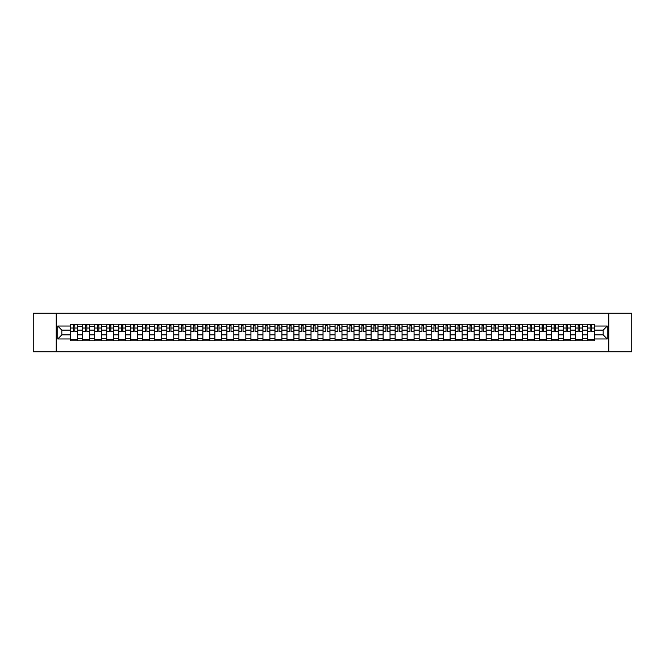 <?xml version="1.0" encoding="UTF-8"?>
<svg xmlns="http://www.w3.org/2000/svg" width="665" height="665" viewBox="0 0 665 665"><rect width="100%" height="100%" fill="white"/><g stroke="black" fill="none" stroke-linecap="round" stroke-linejoin="round"><path stroke-width="1" d="M608.799 351.76L631.75 351.76L631.75 313.24L33.25 313.24L33.25 351.76L608.799 351.76L608.799 313.24M82.701 340.779L82.701 326.565L77.614 326.565L77.614 340.779M77.614 326.565L77.614 324.221M82.701 326.565L82.701 324.221M89.634 324.221L89.634 340.779M94.721 340.779L94.721 324.221M101.654 324.221L101.654 340.779M106.733 340.779L106.733 324.221M113.665 324.221L113.665 340.779M118.752 340.779L118.752 324.221M125.685 324.221L125.685 340.779M130.764 340.779L130.764 324.221M137.697 324.221L137.697 340.779M142.784 340.779L142.784 324.221M149.716 324.221L149.716 340.779M154.795 340.779L154.795 324.221M161.728 324.221L161.728 340.779M166.815 340.779L166.815 324.221M173.748 324.221L173.748 340.779M178.835 340.779L178.835 324.221M185.759 324.221L185.759 340.779M190.847 340.779L190.847 324.221M197.779 324.221L197.779 340.779M202.867 340.779L202.867 324.221M209.799 324.221L209.799 340.779M214.878 340.779L214.878 324.221M221.811 324.221L221.811 340.779M226.898 340.779L226.898 324.221M233.831 324.221L233.831 340.779M238.91 340.779L238.91 324.221M245.842 324.221L245.842 340.779M250.929 340.779L250.929 324.221M257.862 324.221L257.862 340.779M262.941 340.779L262.941 324.221M269.874 324.221L269.874 340.779M274.961 340.779L274.961 324.221M281.894 324.221L281.894 340.779M286.981 340.779L286.981 324.221M293.913 324.221L293.913 340.779M298.992 340.779L298.992 324.221M305.925 324.221L305.925 340.779M311.012 340.779L311.012 324.221M317.945 324.221L317.945 340.779M323.024 340.779L323.024 324.221M329.956 324.221L329.956 340.779M335.044 340.779L335.044 324.221M341.976 324.221L341.976 340.779M347.055 340.779L347.055 324.221M353.988 324.221L353.988 340.779M359.075 340.779L359.075 324.221M366.008 324.221L366.008 340.779M371.087 340.779L371.087 324.221M378.019 324.221L378.019 340.779M383.107 340.779L383.107 324.221M390.039 324.221L390.039 340.779M395.126 340.779L395.126 324.221M402.059 324.221L402.059 340.779M407.138 340.779L407.138 324.221M414.071 324.221L414.071 340.779M419.158 340.779L419.158 324.221M426.09 324.221L426.09 340.779M431.169 340.779L431.169 324.221M438.102 324.221L438.102 340.779M443.189 340.779L443.189 324.221M450.122 324.221L450.122 340.779M455.201 340.779L455.201 324.221M462.133 324.221L462.133 340.779M467.221 340.779L467.221 324.221M474.153 324.221L474.153 340.779M479.241 340.779L479.241 324.221M486.165 324.221L486.165 340.779M491.252 340.779L491.252 324.221M498.185 324.221L498.185 340.779M503.272 340.779L503.272 324.221M510.205 324.221L510.205 340.779M515.284 340.779L515.284 324.221M522.216 324.221L522.216 340.779M527.303 340.779L527.303 324.221M534.236 324.221L534.236 340.779M539.315 340.779L539.315 324.221M546.248 324.221L546.248 340.779M551.335 340.779L551.335 324.221M558.268 324.221L558.268 340.779M563.346 340.779L563.346 324.221M570.279 324.221L570.279 340.779M575.366 340.779L575.366 324.221M582.299 324.221L582.299 340.779M587.386 340.779L587.386 324.221M587.386 334.886L582.299 334.886M575.366 334.886L570.279 334.886M563.346 334.886L558.268 334.886M551.335 334.886L546.248 334.886M539.315 334.886L534.236 334.886M527.303 334.886L522.216 334.886M515.284 334.886L510.205 334.886M503.272 334.886L498.185 334.886M491.252 334.886L486.165 334.886M479.241 334.886L474.153 334.886M467.221 334.886L462.133 334.886M455.201 334.886L450.122 334.886M443.189 334.886L438.102 334.886M431.169 334.886L426.09 334.886M419.158 334.886L414.071 334.886M407.138 334.886L402.059 334.886M395.126 334.886L390.039 334.886M383.107 334.886L378.019 334.886M371.087 334.886L366.008 334.886M359.075 334.886L353.988 334.886M347.055 334.886L341.976 334.886M335.044 334.886L329.956 334.886M323.024 334.886L317.945 334.886M311.012 334.886L305.925 334.886M298.992 334.886L293.913 334.886M286.981 334.886L281.894 334.886M274.961 334.886L269.874 334.886M262.941 334.886L257.862 334.886M250.929 334.886L245.842 334.886M238.91 334.886L233.831 334.886M226.898 334.886L221.811 334.886M214.878 334.886L209.799 334.886M202.867 334.886L197.779 334.886M190.847 334.886L185.759 334.886M178.835 334.886L173.748 334.886M166.815 334.886L161.728 334.886M154.795 334.886L149.716 334.886M142.784 334.886L137.697 334.886M130.764 334.886L125.685 334.886M118.752 334.886L113.665 334.886M106.733 334.886L101.654 334.886M94.721 334.886L89.634 334.886M82.701 334.886L77.614 334.886M587.386 330.114L582.299 330.114M575.366 330.114L570.279 330.114M563.346 330.114L558.268 330.114M551.335 330.114L546.248 330.114M539.315 330.114L534.236 330.114M527.303 330.114L522.216 330.114M515.284 330.114L510.205 330.114M503.272 330.114L498.185 330.114M491.252 330.114L486.165 330.114M479.241 330.114L474.153 330.114M467.221 330.114L462.133 330.114M455.201 330.114L450.122 330.114M443.189 330.114L438.102 330.114M431.169 330.114L426.09 330.114M419.158 330.114L414.071 330.114M407.138 330.114L402.059 330.114M395.126 330.114L390.039 330.114M383.107 330.114L378.019 330.114M371.087 330.114L366.008 330.114M359.075 330.114L353.988 330.114M347.055 330.114L341.976 330.114M335.044 330.114L329.956 330.114M323.024 330.114L317.945 330.114M311.012 330.114L305.925 330.114M298.992 330.114L293.913 330.114M286.981 330.114L281.894 330.114M274.961 330.114L269.874 330.114M262.941 330.114L257.862 330.114M250.929 330.114L245.842 330.114M238.91 330.114L233.831 330.114M226.898 330.114L221.811 330.114M214.878 330.114L209.799 330.114M202.867 330.114L197.779 330.114M190.847 330.114L185.759 330.114M178.835 330.114L173.748 330.114M166.815 330.114L161.728 330.114M154.795 330.114L149.716 330.114M142.784 330.114L137.697 330.114M130.764 330.114L125.685 330.114M118.752 330.114L113.665 330.114M106.733 330.114L101.654 330.114M94.721 330.114L89.634 330.114M82.701 330.114L77.614 330.114M61.828 334.886L70.681 334.886L70.681 330.114L61.828 330.114L61.828 334.886L57.747 338.967L57.747 326.033L70.681 326.033L70.681 330.114M594.319 330.114L594.319 334.886L603.172 334.886L603.172 330.114L594.319 330.114L594.319 324.221L70.681 324.221L70.681 326.033M594.319 326.033L607.253 326.033L607.253 338.967L594.319 338.967L594.319 334.886M70.681 334.886L70.681 340.779L594.319 340.779L594.319 338.967M70.681 338.967L57.747 338.967M56.201 351.76L56.201 313.24M77.614 339.624L70.681 339.624M73.499 325.376L74.804 325.376M89.634 339.624L82.701 339.624M85.511 325.376L86.824 325.376M101.654 339.624L94.721 339.624M97.531 325.376L98.836 325.376M113.665 339.624L106.733 339.624M109.542 325.376L110.856 325.376M125.685 339.624L118.752 339.624M121.562 325.376L122.867 325.376M137.697 339.624L130.764 339.624M133.574 325.376L134.887 325.376M149.716 339.624L142.784 339.624M145.593 325.376L146.907 325.376M161.728 339.624L154.795 339.624M157.613 325.376L158.918 325.376M173.748 339.624L166.815 339.624M169.625 325.376L170.938 325.376M185.759 339.624L178.835 339.624M181.645 325.376L182.95 325.376M197.779 339.624L190.847 339.624M193.656 325.376L194.97 325.376M209.799 339.624L202.867 339.624M205.676 325.376L206.981 325.376M221.811 339.624L214.878 339.624M217.688 325.376L219.001 325.376M233.831 339.624L226.898 339.624M229.708 325.376L231.021 325.376M245.842 339.624L238.91 339.624M241.728 325.376L243.033 325.376M257.862 339.624L250.929 339.624M253.739 325.376L255.052 325.376M269.874 339.624L262.941 339.624M265.759 325.376L267.064 325.376M281.894 339.624L274.961 339.624M277.771 325.376L279.084 325.376M293.913 339.624L286.981 339.624M289.79 325.376L291.095 325.376M305.925 339.624L298.992 339.624M301.802 325.376L303.115 325.376M317.945 339.624L311.012 339.624M313.822 325.376L315.127 325.376M329.956 339.624L323.024 339.624M325.833 325.376L327.147 325.376M341.976 339.624L335.044 339.624M337.853 325.376L339.167 325.376M353.988 339.624L347.055 339.624M349.873 325.376L351.178 325.376M366.008 339.624L359.075 339.624M361.885 325.376L363.198 325.376M378.019 339.624L371.087 339.624M373.905 325.376L375.21 325.376M390.039 339.624L383.107 339.624M385.916 325.376L387.229 325.376M402.059 339.624L395.126 339.624M397.936 325.376L399.241 325.376M414.071 339.624L407.138 339.624M409.948 325.376L411.261 325.376M426.09 339.624L419.158 339.624M421.967 325.376L423.273 325.376M438.102 339.624L431.169 339.624M433.979 325.376L435.292 325.376M450.122 339.624L443.189 339.624M445.999 325.376L447.312 325.376M462.133 339.624L455.201 339.624M458.019 325.376L459.324 325.376M474.153 339.624L467.221 339.624M470.03 325.376L471.344 325.376M486.165 339.624L479.241 339.624M482.05 325.376L483.355 325.376M498.185 339.624L491.252 339.624M494.062 325.376L495.375 325.376M510.205 339.624L503.272 339.624M506.082 325.376L507.387 325.376M522.216 339.624L515.284 339.624M518.093 325.376L519.407 325.376M534.236 339.624L527.303 339.624M530.113 325.376L531.426 325.376M546.248 339.624L539.315 339.624M542.133 325.376L543.438 325.376M558.268 339.624L551.335 339.624M554.144 325.376L555.458 325.376M570.279 339.624L563.346 339.624M566.164 325.376L567.469 325.376M582.299 339.624L575.366 339.624M578.176 325.376L579.489 325.376M594.319 339.624L587.386 339.624M590.196 325.376L591.501 325.376M57.747 326.033L61.828 330.114M603.172 334.886L607.253 338.967M603.172 330.114L607.253 326.033M74.804 331.611L74.804 324.296L77.581 324.296L77.581 331.611L74.804 331.611M73.499 325.301L74.804 325.301M75.926 324.296L70.723 324.296L70.723 331.611L73.499 331.611L73.499 324.296L72.377 324.296M86.824 331.611L86.824 324.296L89.592 324.296L89.592 331.611L86.824 331.611M85.511 325.301L86.824 325.301M87.938 324.296L82.743 324.296L82.743 331.611L85.511 331.611L85.511 324.296L84.397 324.296M98.836 331.611L98.836 324.296L101.612 324.296L101.612 331.611L98.836 331.611M97.531 325.301L98.836 325.301M99.958 324.296L94.754 324.296L94.754 331.611L97.531 331.611L97.531 324.296L96.408 324.296M110.856 331.611L110.856 324.296L113.624 324.296L113.624 331.611L110.856 331.611M109.542 325.301L110.856 325.301M111.969 324.296L106.774 324.296L106.774 331.611L109.542 331.611L109.542 324.296L108.428 324.296M122.867 331.611L122.867 324.296L125.643 324.296L125.643 331.611L122.867 331.611M121.562 325.301L122.867 325.301M123.989 324.296L118.786 324.296L118.786 331.611L121.562 331.611L121.562 324.296L120.448 324.296M134.887 331.611L134.887 324.296L137.663 324.296L137.663 331.611L134.887 331.611M133.574 325.301L134.887 325.301M136.001 324.296L130.806 324.296L130.806 331.611L133.574 331.611L133.574 324.296L132.46 324.296M146.907 331.611L146.907 324.296L149.675 324.296L149.675 331.611L146.907 331.611M145.593 325.301L146.907 325.301M148.021 324.296L142.817 324.296L142.817 331.611L145.593 331.611L145.593 324.296L144.48 324.296M158.918 331.611L158.918 324.296L161.695 324.296L161.695 331.611L158.918 331.611M157.613 325.301L158.918 325.301M160.041 324.296L154.837 324.296L154.837 331.611L157.613 331.611L157.613 324.296L156.491 324.296M170.938 331.611L170.938 324.296L173.706 324.296L173.706 331.611L170.938 331.611M169.625 325.301L170.938 325.301M172.052 324.296L166.857 324.296L166.857 331.611L169.625 331.611L169.625 324.296L168.511 324.296M182.95 331.611L182.95 324.296L185.726 324.296L185.726 331.611L182.95 331.611M181.645 325.301L182.95 325.301M184.072 324.296L178.868 324.296L178.868 331.611L181.645 331.611L181.645 324.296L180.523 324.296M194.97 331.611L194.97 324.296L197.738 324.296L197.738 331.611L194.97 331.611M193.656 325.301L194.97 325.301M196.084 324.296L190.888 324.296L190.888 331.611L193.656 331.611L193.656 324.296L192.542 324.296M206.981 331.611L206.981 324.296L209.758 324.296L209.758 331.611L206.981 331.611M205.676 325.301L206.981 325.301M208.103 324.296L202.9 324.296L202.9 331.611L205.676 331.611L205.676 324.296L204.554 324.296M219.001 331.611L219.001 324.296L221.778 324.296L221.778 331.611L219.001 331.611M217.688 325.301L219.001 325.301M220.115 324.296L214.92 324.296L214.92 331.611L217.688 331.611L217.688 324.296L216.574 324.296M231.021 331.611L231.021 324.296L233.789 324.296L233.789 331.611L231.021 331.611M229.708 325.301L231.021 325.301M232.135 324.296L226.931 324.296L226.931 331.611L229.708 331.611L229.708 324.296L228.594 324.296M243.033 331.611L243.033 324.296L245.809 324.296L245.809 331.611L243.033 331.611M241.728 325.301L243.033 325.301M244.146 324.296L238.951 324.296L238.951 331.611L241.728 331.611L241.728 324.296L240.605 324.296M255.052 331.611L255.052 324.296L257.821 324.296L257.821 331.611L255.052 331.611M253.739 325.301L255.052 325.301M256.166 324.296L250.971 324.296L250.971 331.611L253.739 331.611L253.739 324.296L252.625 324.296M267.064 331.611L267.064 324.296L269.84 324.296L269.84 331.611L267.064 331.611M265.759 325.301L267.064 325.301M268.186 324.296L262.983 324.296L262.983 331.611L265.759 331.611L265.759 324.296L264.637 324.296M279.084 331.611L279.084 324.296L281.852 324.296L281.852 331.611L279.084 331.611M277.771 325.301L279.084 325.301M280.198 324.296L275.002 324.296L275.002 331.611L277.771 331.611L277.771 324.296L276.657 324.296M291.095 331.611L291.095 324.296L293.872 324.296L293.872 331.611L291.095 331.611M289.79 325.301L291.095 325.301M292.218 324.296L287.014 324.296L287.014 331.611L289.79 331.611L289.79 324.296L288.668 324.296M303.115 331.611L303.115 324.296L305.883 324.296L305.883 331.611L303.115 331.611M301.802 325.301L303.115 325.301M304.229 324.296L299.034 324.296L299.034 331.611L301.802 331.611L301.802 324.296L300.688 324.296M315.127 331.611L315.127 324.296L317.903 324.296L317.903 331.611L315.127 331.611M313.822 325.301L315.127 325.301M316.249 324.296L311.045 324.296L311.045 331.611L313.822 331.611L313.822 324.296L312.708 324.296M327.147 331.611L327.147 324.296L329.923 324.296L329.923 331.611L327.147 331.611M325.833 325.301L327.147 325.301M328.261 324.296L323.065 324.296L323.065 331.611L325.833 331.611L325.833 324.296L324.719 324.296M339.167 331.611L339.167 324.296L341.935 324.296L341.935 331.611L339.167 331.611M337.853 325.301L339.167 325.301M340.281 324.296L335.077 324.296L335.077 331.611L337.853 331.611L337.853 324.296L336.739 324.296M351.178 331.611L351.178 324.296L353.955 324.296L353.955 331.611L351.178 331.611M349.873 325.301L351.178 325.301M352.292 324.296L347.097 324.296L347.097 331.611L349.873 331.611L349.873 324.296L348.751 324.296M363.198 331.611L363.198 324.296L365.966 324.296L365.966 331.611L363.198 331.611M361.885 325.301L363.198 325.301M364.312 324.296L359.117 324.296L359.117 331.611L361.885 331.611L361.885 324.296L360.771 324.296M375.21 331.611L375.21 324.296L377.986 324.296L377.986 331.611L375.21 331.611M373.905 325.301L375.21 325.301M376.332 324.296L371.128 324.296L371.128 331.611L373.905 331.611L373.905 324.296L372.782 324.296M387.229 331.611L387.229 324.296L389.998 324.296L389.998 331.611L387.229 331.611M385.916 325.301L387.229 325.301M388.343 324.296L383.148 324.296L383.148 331.611L385.916 331.611L385.916 324.296L384.802 324.296M399.241 331.611L399.241 324.296L402.017 324.296L402.017 331.611L399.241 331.611M397.936 325.301L399.241 325.301M400.363 324.296L395.16 324.296L395.16 331.611L397.936 331.611L397.936 324.296L396.814 324.296M411.261 331.611L411.261 324.296L414.029 324.296L414.029 331.611L411.261 331.611M409.948 325.301L411.261 325.301M412.375 324.296L407.18 324.296L407.18 331.611L409.948 331.611L409.948 324.296L408.834 324.296M423.273 331.611L423.273 324.296L426.049 324.296L426.049 331.611L423.273 331.611M421.967 325.301L423.273 325.301M424.395 324.296L419.191 324.296L419.191 331.611L421.967 331.611L421.967 324.296L420.854 324.296M435.292 331.611L435.292 324.296L438.069 324.296L438.069 331.611L435.292 331.611M433.979 325.301L435.292 325.301M436.406 324.296L431.211 324.296L431.211 331.611L433.979 331.611L433.979 324.296L432.865 324.296M447.312 331.611L447.312 324.296L450.08 324.296L450.08 331.611L447.312 331.611M445.999 325.301L447.312 325.301M448.426 324.296L443.223 324.296L443.223 331.611L445.999 331.611L445.999 324.296L444.885 324.296M459.324 331.611L459.324 324.296L462.1 324.296L462.1 331.611L459.324 331.611M458.019 325.301L459.324 325.301M460.446 324.296L455.242 324.296L455.242 331.611L458.019 331.611L458.019 324.296L456.897 324.296M471.344 331.611L471.344 324.296L474.112 324.296L474.112 331.611L471.344 331.611M470.03 325.301L471.344 325.301M472.458 324.296L467.262 324.296L467.262 331.611L470.03 331.611L470.03 324.296L468.916 324.296M483.355 331.611L483.355 324.296L486.132 324.296L486.132 331.611L483.355 331.611M482.05 325.301L483.355 325.301M484.477 324.296L479.274 324.296L479.274 331.611L482.05 331.611L482.05 324.296L480.928 324.296M495.375 331.611L495.375 324.296L498.143 324.296L498.143 331.611L495.375 331.611M494.062 325.301L495.375 325.301M496.489 324.296L491.294 324.296L491.294 331.611L494.062 331.611L494.062 324.296L492.948 324.296M507.387 331.611L507.387 324.296L510.163 324.296L510.163 331.611L507.387 331.611M506.082 325.301L507.387 325.301M508.509 324.296L503.305 324.296L503.305 331.611L506.082 331.611L506.082 324.296L504.959 324.296M519.407 331.611L519.407 324.296L522.183 324.296L522.183 331.611L519.407 331.611M518.093 325.301L519.407 325.301M520.52 324.296L515.325 324.296L515.325 331.611L518.093 331.611L518.093 324.296L516.979 324.296M531.426 331.611L531.426 324.296L534.195 324.296L534.195 331.611L531.426 331.611M530.113 325.301L531.426 325.301M532.54 324.296L527.337 324.296L527.337 331.611L530.113 331.611L530.113 324.296L528.999 324.296M543.438 331.611L543.438 324.296L546.214 324.296L546.214 331.611L543.438 331.611M542.133 325.301L543.438 325.301M544.552 324.296L539.357 324.296L539.357 331.611L542.133 331.611L542.133 324.296L541.011 324.296M555.458 331.611L555.458 324.296L558.226 324.296L558.226 331.611L555.458 331.611M554.144 325.301L555.458 325.301M556.572 324.296L551.376 324.296L551.376 331.611L554.144 331.611L554.144 324.296L553.031 324.296M567.469 331.611L567.469 324.296L570.246 324.296L570.246 331.611L567.469 331.611M566.164 325.301L567.469 325.301M568.592 324.296L563.388 324.296L563.388 331.611L566.164 331.611L566.164 324.296L565.042 324.296M579.489 331.611L579.489 324.296L582.257 324.296L582.257 331.611L579.489 331.611M578.176 325.301L579.489 325.301M580.603 324.296L575.408 324.296L575.408 331.611L578.176 331.611L578.176 324.296L577.062 324.296M591.501 331.611L591.501 324.296L594.277 324.296L594.277 331.611L591.501 331.611M590.196 325.301L591.501 325.301M592.623 324.296L587.419 324.296L587.419 331.611L590.196 331.611L590.196 324.296L589.074 324.296M575.366 326.565L570.279 326.565M563.346 326.565L558.268 326.565M551.335 326.565L546.248 326.565M539.315 326.565L534.236 326.565M527.303 326.565L522.216 326.565M515.284 326.565L510.205 326.565M503.272 326.565L498.185 326.565M491.252 326.565L486.165 326.565M479.241 326.565L474.153 326.565M467.221 326.565L462.133 326.565M455.201 326.565L450.122 326.565M443.189 326.565L438.102 326.565M431.169 326.565L426.09 326.565M419.158 326.565L414.071 326.565M407.138 326.565L402.059 326.565M395.126 326.565L390.039 326.565M383.107 326.565L378.019 326.565M371.087 326.565L366.008 326.565M359.075 326.565L353.988 326.565M347.055 326.565L341.976 326.565M335.044 326.565L329.956 326.565M323.024 326.565L317.945 326.565M311.012 326.565L305.925 326.565M298.992 326.565L293.913 326.565M286.981 326.565L281.894 326.565M274.961 326.565L269.874 326.565M262.941 326.565L257.862 326.565M250.929 326.565L245.842 326.565M238.91 326.565L233.831 326.565M226.898 326.565L221.811 326.565M214.878 326.565L209.799 326.565M202.867 326.565L197.779 326.565M190.847 326.565L185.759 326.565M178.835 326.565L173.748 326.565M166.815 326.565L161.728 326.565M154.795 326.565L149.716 326.565M142.784 326.565L137.697 326.565M130.764 326.565L125.685 326.565M118.752 326.565L113.665 326.565M106.733 326.565L101.654 326.565M94.721 326.565L89.634 326.565M587.386 326.565L582.299 326.565M575.366 338.435L570.279 338.435M563.346 338.435L558.268 338.435M551.335 338.435L546.248 338.435M539.315 338.435L534.236 338.435M527.303 338.435L522.216 338.435M515.284 338.435L510.205 338.435M503.272 338.435L498.185 338.435M491.252 338.435L486.165 338.435M479.241 338.435L474.153 338.435M467.221 338.435L462.133 338.435M455.201 338.435L450.122 338.435M443.189 338.435L438.102 338.435M431.169 338.435L426.09 338.435M419.158 338.435L414.071 338.435M407.138 338.435L402.059 338.435M395.126 338.435L390.039 338.435M383.107 338.435L378.019 338.435M371.087 338.435L366.008 338.435M359.075 338.435L353.988 338.435M347.055 338.435L341.976 338.435M335.044 338.435L329.956 338.435M323.024 338.435L317.945 338.435M311.012 338.435L305.925 338.435M298.992 338.435L293.913 338.435M286.981 338.435L281.894 338.435M274.961 338.435L269.874 338.435M262.941 338.435L257.862 338.435M250.929 338.435L245.842 338.435M238.91 338.435L233.831 338.435M226.898 338.435L221.811 338.435M214.878 338.435L209.799 338.435M202.867 338.435L197.779 338.435M190.847 338.435L185.759 338.435M178.835 338.435L173.748 338.435M166.815 338.435L161.728 338.435M154.795 338.435L149.716 338.435M142.784 338.435L137.697 338.435M130.764 338.435L125.685 338.435M118.752 338.435L113.665 338.435M106.733 338.435L101.654 338.435M94.721 338.435L89.634 338.435M82.701 338.435L77.614 338.435M587.386 338.435L582.299 338.435M74.804 331.353L77.581 331.353M74.804 328.036L77.581 328.036M70.723 331.353L73.499 331.353M70.723 328.036L73.499 328.036M86.824 331.353L89.592 331.353M86.824 328.036L89.592 328.036M82.743 331.353L85.511 331.353M82.743 328.036L85.511 328.036M98.836 331.353L101.612 331.353M98.836 328.036L101.612 328.036M94.754 331.353L97.531 331.353M94.754 328.036L97.531 328.036M110.856 331.353L113.624 331.353M110.856 328.036L113.624 328.036M106.774 331.353L109.542 331.353M106.774 328.036L109.542 328.036M122.867 331.353L125.643 331.353M122.867 328.036L125.643 328.036M118.786 331.353L121.562 331.353M118.786 328.036L121.562 328.036M134.887 331.353L137.663 331.353M134.887 328.036L137.663 328.036M130.806 331.353L133.574 331.353M130.806 328.036L133.574 328.036M146.907 331.353L149.675 331.353M146.907 328.036L149.675 328.036M142.817 331.353L145.593 331.353M142.817 328.036L145.593 328.036M158.918 331.353L161.695 331.353M158.918 328.036L161.695 328.036M154.837 331.353L157.613 331.353M154.837 328.036L157.613 328.036M170.938 331.353L173.706 331.353M170.938 328.036L173.706 328.036M166.857 331.353L169.625 331.353M166.857 328.036L169.625 328.036M182.95 331.353L185.726 331.353M182.95 328.036L185.726 328.036M178.868 331.353L181.645 331.353M178.868 328.036L181.645 328.036M194.97 331.353L197.738 331.353M194.97 328.036L197.738 328.036M190.888 331.353L193.656 331.353M190.888 328.036L193.656 328.036M206.981 331.353L209.758 331.353M206.981 328.036L209.758 328.036M202.9 331.353L205.676 331.353M202.9 328.036L205.676 328.036M219.001 331.353L221.778 331.353M219.001 328.036L221.778 328.036M214.92 331.353L217.688 331.353M214.92 328.036L217.688 328.036M231.021 331.353L233.789 331.353M231.021 328.036L233.789 328.036M226.931 331.353L229.708 331.353M226.931 328.036L229.708 328.036M243.033 331.353L245.809 331.353M243.033 328.036L245.809 328.036M238.951 331.353L241.728 331.353M238.951 328.036L241.728 328.036M255.052 331.353L257.821 331.353M255.052 328.036L257.821 328.036M250.971 331.353L253.739 331.353M250.971 328.036L253.739 328.036M267.064 331.353L269.84 331.353M267.064 328.036L269.84 328.036M262.983 331.353L265.759 331.353M262.983 328.036L265.759 328.036M279.084 331.353L281.852 331.353M279.084 328.036L281.852 328.036M275.002 331.353L277.771 331.353M275.002 328.036L277.771 328.036M291.095 331.353L293.872 331.353M291.095 328.036L293.872 328.036M287.014 331.353L289.79 331.353M287.014 328.036L289.79 328.036M303.115 331.353L305.883 331.353M303.115 328.036L305.883 328.036M299.034 331.353L301.802 331.353M299.034 328.036L301.802 328.036M315.127 331.353L317.903 331.353M315.127 328.036L317.903 328.036M311.045 331.353L313.822 331.353M311.045 328.036L313.822 328.036M327.147 331.353L329.923 331.353M327.147 328.036L329.923 328.036M323.065 331.353L325.833 331.353M323.065 328.036L325.833 328.036M339.167 331.353L341.935 331.353M339.167 328.036L341.935 328.036M335.077 331.353L337.853 331.353M335.077 328.036L337.853 328.036M351.178 331.353L353.955 331.353M351.178 328.036L353.955 328.036M347.097 331.353L349.873 331.353M347.097 328.036L349.873 328.036M363.198 331.353L365.966 331.353M363.198 328.036L365.966 328.036M359.117 331.353L361.885 331.353M359.117 328.036L361.885 328.036M375.21 331.353L377.986 331.353M375.21 328.036L377.986 328.036M371.128 331.353L373.905 331.353M371.128 328.036L373.905 328.036M387.229 331.353L389.998 331.353M387.229 328.036L389.998 328.036M383.148 331.353L385.916 331.353M383.148 328.036L385.916 328.036M399.241 331.353L402.017 331.353M399.241 328.036L402.017 328.036M395.16 331.353L397.936 331.353M395.16 328.036L397.936 328.036M411.261 331.353L414.029 331.353M411.261 328.036L414.029 328.036M407.18 331.353L409.948 331.353M407.18 328.036L409.948 328.036M423.273 331.353L426.049 331.353M423.273 328.036L426.049 328.036M419.191 331.353L421.967 331.353M419.191 328.036L421.967 328.036M435.292 331.353L438.069 331.353M435.292 328.036L438.069 328.036M431.211 331.353L433.979 331.353M431.211 328.036L433.979 328.036M447.312 331.353L450.08 331.353M447.312 328.036L450.08 328.036M443.223 331.353L445.999 331.353M443.223 328.036L445.999 328.036M459.324 331.353L462.1 331.353M459.324 328.036L462.1 328.036M455.242 331.353L458.019 331.353M455.242 328.036L458.019 328.036M471.344 331.353L474.112 331.353M471.344 328.036L474.112 328.036M467.262 331.353L470.03 331.353M467.262 328.036L470.03 328.036M483.355 331.353L486.132 331.353M483.355 328.036L486.132 328.036M479.274 331.353L482.05 331.353M479.274 328.036L482.05 328.036M495.375 331.353L498.143 331.353M495.375 328.036L498.143 328.036M491.294 331.353L494.062 331.353M491.294 328.036L494.062 328.036M507.387 331.353L510.163 331.353M507.387 328.036L510.163 328.036M503.305 331.353L506.082 331.353M503.305 328.036L506.082 328.036M519.407 331.353L522.183 331.353M519.407 328.036L522.183 328.036M515.325 331.353L518.093 331.353M515.325 328.036L518.093 328.036M531.426 331.353L534.195 331.353M531.426 328.036L534.195 328.036M527.337 331.353L530.113 331.353M527.337 328.036L530.113 328.036M543.438 331.353L546.214 331.353M543.438 328.036L546.214 328.036M539.357 331.353L542.133 331.353M539.357 328.036L542.133 328.036M555.458 331.353L558.226 331.353M555.458 328.036L558.226 328.036M551.376 331.353L554.144 331.353M551.376 328.036L554.144 328.036M567.469 331.353L570.246 331.353M567.469 328.036L570.246 328.036M563.388 331.353L566.164 331.353M563.388 328.036L566.164 328.036M579.489 331.353L582.257 331.353M579.489 328.036L582.257 328.036M575.408 331.353L578.176 331.353M575.408 328.036L578.176 328.036M591.501 331.353L594.277 331.353M591.501 328.036L594.277 328.036M587.419 331.353L590.196 331.353M587.419 328.036L590.196 328.036"/></g></svg>
